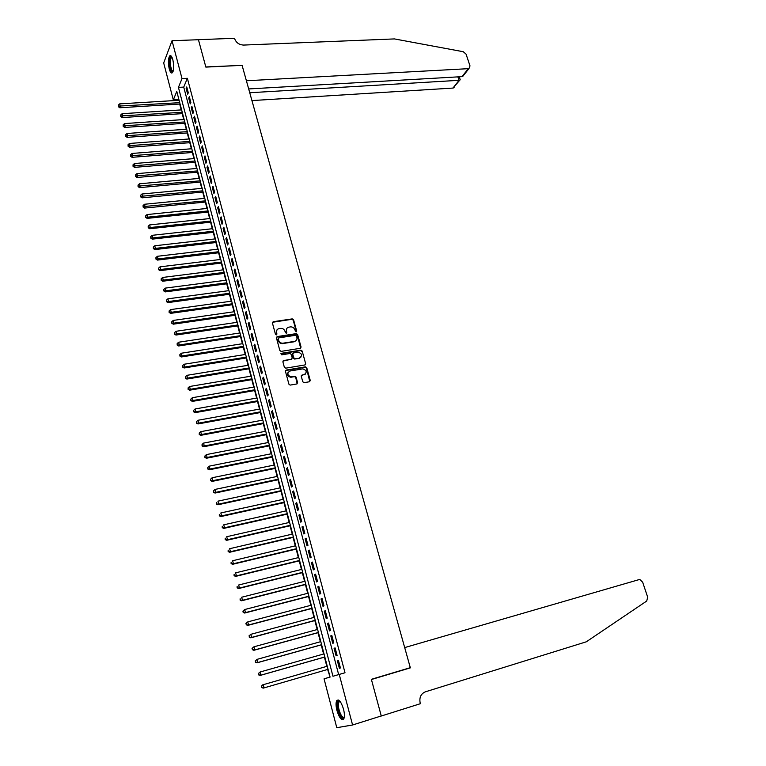 <?xml version="1.0" encoding="UTF-8"?>
<svg xmlns="http://www.w3.org/2000/svg" width="766" height="766" viewBox="0 0 766 766"><rect width="100%" height="100%" fill="white"/><g stroke="black" fill="none" stroke-linecap="round" stroke-linejoin="round"><path stroke-width="1.15" d="M296.126 331.85L296.662 330.998L293.579 319.786L292.239 318.886L273.175 321.72L272.399 322.936L275.454 334.254L276.363 334.895L276.947 334.024L276.545 332.559C276.2 330.462 277.033 329.15 279.044 328.633L280.777 328.375C282.836 328.336 284.234 329.303 284.962 331.276L286.264 333.373L286.838 332.511L286.446 331.046C286.091 328.959 286.905 327.647 288.906 327.139L290.62 326.881C292.669 326.843 294.058 327.81 294.795 329.773L296.126 331.85M296.308 331.802L293.234 320.198L291.923 319.298L272.428 322.295M276.612 334.828L276.545 332.559M286.503 333.306L286.446 331.046M336.935 710.475C335.843 705.965 335.757 702.709 336.686 700.689C338.821 698.774 341.09 701.579 343.513 709.096C344.614 713.615 344.7 716.89 343.781 718.91C341.607 720.816 339.328 718.001 336.935 710.475M169.248 68.921C168.022 63.032 168.156 58.704 169.631 55.947C170.751 54.96 171.814 56.205 172.819 59.671C174.054 65.579 173.93 69.917 172.455 72.655C171.316 73.651 170.253 72.406 169.248 68.921M302.781 381.774L304.14 382.674L309.493 381.736L310.259 380.472L306.754 367.737L305.529 366.828L286.235 370.064L285.45 371.328L288.916 384.187L290.132 385.106L296.835 383.948L297.601 382.674L296.116 377.178L294.891 376.269L291.128 376.872C287.221 375.283 286.829 373.329 289.941 371.031L302.905 368.858C306.802 370.418 307.214 372.353 304.15 374.67L302.053 375.034L301.277 376.298L302.781 381.774M172.034 40.722L198.442 39.717L205.853 67.102L242.094 65.349L410.298 667.674L371.366 679.318L381.267 715.951L352.58 724.99L336.781 727.7L324.056 678.82L330.089 677.087L176.783 91.422L173.308 99.915L163.685 62.965L172.034 40.722L182.021 78.592L178.43 87.391L332.961 676.254L339.242 674.444L352.58 724.99M187.373 78.304L183.725 87.094L338.658 674.587L345.006 672.759L187.373 78.304L182.021 78.592M345.006 672.759L339.242 674.444M300.32 348.3L301.076 347.065L297.629 334.522L296.346 333.612L277.187 336.58L276.411 337.816L279.82 350.474L281.093 351.383L300.32 348.3M302.177 351.067L305.653 363.706L304.887 364.951L285.718 368.168L284.349 367.259L282.874 361.791L283.659 360.537L291.463 359.254L292.229 358L291.252 354.399L289.988 353.49L281.716 354.821L281.371 353.308L300.923 350.158L302.177 351.067L305.653 363.706M188.292 92.763L186.751 86.941L186.138 88.396L187.68 94.208L188.292 92.763M190.868 102.5L189.317 96.65L188.704 98.086L190.246 103.927L190.868 102.5M193.453 112.286L191.902 106.407L191.28 107.834L192.831 113.694L193.453 112.286M196.058 122.11L194.497 116.212L193.865 117.619L195.416 123.508L196.058 122.11M198.662 131.991L197.101 126.064L196.46 127.453L198.021 133.37L198.662 131.991M201.295 141.921L199.715 135.955L199.074 137.325L200.644 143.28L201.295 141.921M203.928 151.888L202.348 145.894L201.697 147.254L203.268 153.229L203.928 151.888M206.581 161.904L204.991 155.891L204.331 157.221L205.91 163.235L206.581 161.904M209.242 171.977L207.643 165.925L206.973 167.247L208.572 173.279L209.242 171.977M211.914 182.088L210.305 176.017L209.635 177.31L211.234 183.38L211.914 182.088M214.604 192.247L212.986 186.148L212.306 187.431L213.915 193.52L214.604 192.247M217.305 202.463L215.677 196.326L214.997 197.599L216.615 203.718L217.305 202.463M220.014 212.718L218.387 206.561L217.697 207.806L219.315 213.963L220.014 212.718M222.743 223.03L221.106 216.845L220.407 218.071L222.035 224.246L222.743 223.03M225.482 233.391L223.835 227.167L223.126 228.383L224.773 234.597L225.482 233.391M228.239 243.808L226.583 237.556L225.865 238.743L227.512 244.986L228.239 243.808M231.006 254.264L229.34 247.983L228.613 249.151L230.279 255.423L231.006 254.264M233.783 264.777L232.117 258.468L231.38 259.617L233.046 265.917L233.783 264.777M236.579 275.339L234.903 269L234.157 270.13L235.832 276.459L236.579 275.339M239.385 285.957L237.699 279.58L236.953 280.691L238.628 287.059L239.385 285.957M242.209 296.624L240.514 290.218L239.758 291.31L241.443 297.706L242.209 296.624M245.043 307.348L243.339 300.904L242.573 301.976L244.268 308.401L245.043 307.348M247.887 318.12L246.173 311.647L245.407 312.7L247.112 319.154L247.887 318.12M250.75 328.94L249.036 322.438L248.251 323.472L249.965 329.964L250.75 328.94M253.632 339.817L251.899 333.287L251.114 334.302L252.837 340.822L253.632 339.817M256.524 350.751L254.781 344.193L253.986 345.179L255.72 351.738L256.524 350.751M259.425 361.744L257.682 355.146L256.878 356.113L258.621 362.701L259.425 361.744M262.345 372.783L260.593 366.158L259.779 367.106L261.532 373.722L262.345 372.783M265.285 383.881L263.523 377.217L262.7 378.145L264.462 384.8L265.285 383.881M268.234 395.036L266.463 388.343L265.63 389.243L267.401 395.926L268.234 395.036M271.193 406.248L269.412 399.517L268.579 400.398L270.35 407.119L271.193 406.248M274.18 417.518L272.39 410.748L271.537 411.61L273.328 418.36L274.18 417.518M277.168 428.836L275.367 422.037L274.515 422.88L276.315 429.659L277.168 428.836M280.184 440.22L278.374 433.384L277.512 434.198L279.312 441.025L280.184 440.22M283.209 451.662L281.39 444.787L280.519 445.582L282.328 452.438L283.209 451.662M286.245 463.152L284.416 456.249L283.535 457.015L285.364 463.909L286.245 463.152M289.299 474.709L287.47 467.767L286.58 468.514L288.409 475.447L289.299 474.709M292.373 486.324L290.525 479.353L289.634 480.071L291.473 487.032L292.373 486.324M295.465 497.996L293.608 490.987L292.698 491.686L294.546 498.685L295.465 497.996M298.568 509.735L296.701 502.688L295.781 503.358L297.639 510.395L298.568 509.735M301.68 521.531L299.812 514.446L298.884 515.097L300.751 522.163L301.68 521.531M304.82 533.385L302.934 526.261L302.005 526.893L303.882 533.998L304.82 533.385M307.97 545.306L306.074 538.144L305.136 538.747L307.022 545.89L307.97 545.306M311.14 557.284L309.234 550.084L308.286 550.658L310.182 557.84L311.14 557.284M314.328 569.33L312.413 562.091L311.446 562.646L313.351 569.856L314.328 569.33M317.526 581.432L315.602 574.165L314.625 574.682L316.55 581.94L317.526 581.432M320.743 593.602L318.809 586.287L317.823 586.785L319.757 594.081L320.743 593.602M323.98 605.829L322.036 598.485L321.04 598.955L322.974 606.289L323.98 605.829M327.235 618.133L325.282 610.741L324.277 611.191L326.22 618.555L327.235 618.133M330.5 630.495L328.537 623.064L327.522 623.486L329.476 630.897L330.5 630.495M333.785 642.923L331.812 635.454L330.788 635.847L332.76 643.296L333.785 642.923M337.088 655.409L335.106 647.912L334.072 648.266L336.054 655.753L337.088 655.409M337.375 660.761L339.357 668.287L340.41 667.971L338.419 660.426L337.375 660.761L338.428 660.464M178.765 99.015L178.708 100.308M179.684 104.052L181.216 109.911M182.193 113.646L183.744 119.563M184.721 123.288L186.282 129.253M187.249 132.968L188.829 138.991M189.796 142.706L191.385 148.776M192.352 152.472L193.961 158.61M194.928 162.296L196.546 168.482M197.504 172.159L199.141 178.401M200.098 182.078L201.745 188.369M202.712 192.036L204.369 198.384M205.326 202.042L207.002 208.448M207.959 212.096L209.654 218.559M210.602 222.197L212.306 228.718M213.254 232.347L214.978 238.925M215.926 242.535L217.659 249.18M218.607 252.78L220.359 259.483M221.297 263.083L223.069 269.843M224.007 273.424L225.788 280.241M226.726 283.813L228.527 290.697M229.455 294.259L231.275 301.201M232.203 304.753L234.032 311.762M234.961 315.295L236.809 322.362M237.738 325.895L239.605 333.019M240.524 336.533L242.401 343.733M243.32 347.237L245.216 354.495M246.135 357.981L248.05 365.305M248.96 368.791L250.894 376.173M251.803 379.649L253.747 387.098M254.657 390.555L256.62 398.071M257.529 401.518L259.511 409.101M260.411 412.529L262.412 420.189M263.303 423.608L265.323 431.325M266.214 434.734L268.253 442.518M269.144 445.917L271.202 453.769M272.083 457.149L274.161 465.077M275.042 468.447L277.129 476.442M278.01 479.794L280.117 487.865M280.998 491.207L283.123 499.346M283.995 502.668L286.139 510.884M287.011 514.187L289.175 522.479M290.036 525.773L292.229 534.132M293.081 537.416L295.293 545.842M296.145 549.107L298.376 557.619M299.228 560.865L301.469 569.454M302.321 572.69L304.581 581.346M305.423 584.573L307.712 593.305M308.554 596.513L310.852 605.322M311.695 608.51L314.012 617.396M314.845 620.575L317.191 629.547M318.024 632.706L320.389 641.745M321.213 644.895L323.597 654.02M324.42 657.142L326.823 666.353M327.637 669.465L330.079 677.058M329.658 677.182L324.056 678.82M178.526 99.609L173.308 99.915M183.725 87.094L178.43 87.391M338.658 674.587L332.961 676.254M186.138 88.396L187.124 88.339M188.704 98.086L189.681 98.029M191.28 107.834L192.256 107.767M193.865 117.619L194.851 117.552M196.46 127.453L197.446 127.376M199.074 137.325L200.06 137.258M201.697 147.254L202.684 147.177M204.331 157.221L205.317 157.145M206.973 167.247L207.969 167.16M209.635 177.31L210.631 177.224M212.306 187.431L213.302 187.335M214.997 197.599L215.993 197.494M217.697 207.806L218.693 207.71M220.407 218.071L221.403 217.965M223.126 228.383L224.132 228.268M225.865 238.743L226.87 238.628M228.613 249.151L229.618 249.036M231.38 259.617L232.385 259.492M234.157 270.13L235.162 270.005M236.953 280.691L237.958 280.567M239.758 291.31L240.763 291.176M242.573 301.976L243.588 301.842M245.407 312.7L246.422 312.557M248.251 323.472L249.266 323.319M251.114 334.302L252.129 334.148M253.986 345.179L255.001 345.026M256.878 356.113L257.893 355.951M259.779 367.106L260.804 366.933M262.7 378.145L263.715 377.973M265.63 389.243L266.654 389.071M268.579 400.398L269.603 400.216M271.537 411.61L272.562 411.419M274.515 422.88L275.54 422.679M277.512 434.198L278.537 434.006M280.519 445.582L281.543 445.381M283.535 457.015L284.569 456.814M286.58 468.514L287.604 468.304M289.634 480.071L290.659 479.851M292.698 491.686L293.732 491.466M295.781 503.358L296.815 503.128M298.884 515.097L299.918 514.857M302.005 526.893L303.039 526.654M305.136 538.747L306.17 538.498M308.286 550.658L309.32 550.409M311.446 562.646L312.49 562.388M314.625 574.682L315.669 574.423M317.823 586.785L318.867 586.517M321.04 598.955L322.084 598.686M324.277 611.191L325.32 610.904M327.522 623.486L328.576 623.198M330.788 635.847L331.841 635.55M334.072 648.266L335.125 647.979M286.857 328.384L286.101 331.448M276.957 329.916L276.21 332.971M300.665 348.176L297.275 334.924L295.992 334.014L276.449 337.136M296.48 335.92L295.58 335.278L278.767 337.892L278.221 338.754L278.642 340.305C279.351 342.249 280.72 343.225 282.75 343.225L294.45 341.387C296.452 340.86 297.265 339.549 296.902 337.452L296.48 335.92M296.097 340.602L294.106 341.789L282.415 343.618C280.385 343.618 279.015 342.651 278.307 340.707L277.886 339.156M305.222 364.836L305.691 364.089M291.817 359.12L282.941 361.064M301.823 351.45L300.559 350.55L280.835 353.758M299.602 358.201L299.525 357.933C302.589 355.596 302.149 353.672 298.185 352.168L293.512 352.915L292.746 354.16L293.723 357.76L294.977 358.67L299.152 358.316L300.799 357.339M292.804 353.442L292.746 354.16M299.152 358.316L294.623 359.053L293.368 358.143L292.392 354.553M305.375 374.114L301.354 375.522M288.284 372.017C286.743 374.679 287.576 376.422 290.783 377.245L291.511 376.834M297.16 383.823L295.753 377.552L294.537 376.633L291.157 377.207M309.809 381.631L306.4 368.111L305.165 367.201L285.517 370.581M179.1 100.289L119.678 103.879L120.291 106.33L119.812 107.757L180.077 104.023M118.529 106.11L118.29 105.124L118.347 106.685L118.529 106.11L179.723 102.682M118.29 105.124L119.678 103.879M119.812 107.757L118.347 106.685M173.039 71.573L171.373 70.932C168.893 67.341 169.171 54.893 171.708 56.856L171.804 56.923M171.977 57.268L171.278 57.555C169.813 61.29 170.033 65.579 171.929 70.415L173.154 71.219M170.789 55.707L170.483 55.966C168.673 60.6 168.941 65.914 171.297 71.908M344.288 717.235C343.168 718.958 341.665 717.981 339.778 714.295C336.983 706.731 336.82 702.278 339.29 700.947L339.913 701.206M340.094 701.426L338.859 702.049C337.873 704.892 338.409 708.799 340.449 713.768C341.962 716.784 343.254 717.847 344.336 716.947M338.103 699.894L337.624 700.469C336.398 703.992 337.059 708.837 339.577 714.994C340.918 717.761 342.201 719.226 343.417 719.389M251.937 100.585L452.955 88.071L459.054 80.353L457.905 76.868M249.745 92.743L459.686 80.277L452.955 88.071M242.056 65.206L246.403 80.765L468.304 68.672L468.993 68.528L470.008 65.933L466.063 54.137L463.277 51.724L394.442 38.922L243.626 45.07C239.212 44.849 236.234 42.762 234.693 38.817L234.549 38.3L198.432 39.669L205.815 66.958L241.989 65.349M248.691 88.942L462.003 76.638L468.304 68.672M454.736 86.52L453.625 87.918M464.502 74.197L462.003 76.638M460.213 79.721L459.686 80.277M404.697 647.586L638.882 579.661L639.955 579.613L642.655 582.179L647.682 597.193L646.715 601.032L586.287 641.812L425.369 691.822C420.879 693.785 419.146 697.52 420.17 703.006L420.362 703.705L381.286 716.009L371.414 679.509L410.356 667.866L404.697 647.586M380.769 716.105L381.286 716.009M404.936 669.283L410.356 667.866M181.609 109.892L122.11 113.703L122.723 116.164L122.234 117.571L182.586 113.617M120.961 115.944L120.722 114.957L120.769 116.509L120.961 115.944L182.241 112.296M120.722 114.957L122.11 113.703M122.234 117.571L120.769 116.509M184.137 119.534L124.552 123.575L125.164 126.045L124.676 127.443L185.113 123.259M123.403 125.825L123.154 124.829L123.202 126.38L123.403 125.825L184.769 121.957M123.154 124.829L124.552 123.575M124.676 127.443L123.202 126.38M186.674 129.224L127.003 133.495L127.625 135.975L127.118 137.353L187.651 132.939M125.854 135.754L125.605 134.759L125.653 136.3L125.854 135.754L187.306 131.656M125.605 134.759L127.003 133.495M127.118 137.353L125.653 136.3M189.221 138.962L129.473 143.462L130.086 145.961L129.578 147.311L190.198 142.667M128.315 145.722L128.066 144.726L128.114 146.268L128.315 145.722L189.863 141.404M128.066 144.726L129.473 143.462M129.578 147.311L128.114 146.268M191.787 148.748L131.944 153.468L132.566 155.986L132.058 157.327L192.754 152.444M130.785 155.747L130.536 154.742L130.584 156.283L130.785 155.747L192.429 151.199M130.536 154.742L131.944 153.468M132.058 157.327L130.584 156.283M194.353 158.572L134.433 163.531L135.055 166.059L134.538 167.381L195.32 162.268M133.274 165.82L133.025 164.805L133.064 166.346L133.274 165.82L195.004 161.042M133.025 164.805L134.433 163.531M134.538 167.381L133.064 166.346M196.939 168.443L136.932 173.643L137.564 176.18L137.037 177.482L197.906 172.13M135.774 175.931L135.525 174.926L135.563 176.458L135.774 175.931L197.59 170.923M135.525 174.926L136.932 173.643M137.037 177.482L135.563 176.458M199.543 178.373L139.45 183.802L140.073 186.349L139.546 187.632L200.501 182.04M138.282 186.1L138.033 185.085L138.071 186.617L138.282 186.1L200.194 180.853M138.033 185.085L139.45 183.802M139.546 187.632L138.071 186.617M202.147 188.331L141.969 194.009L142.6 196.565L142.064 197.839L203.105 191.998M140.8 196.316L140.551 195.292L140.59 196.824L140.8 196.316L202.799 190.83M140.551 195.292L141.969 194.009M142.064 197.839L140.59 196.824M204.771 198.346L144.506 204.263L145.138 206.839L144.602 208.084L205.728 202.004M143.338 206.581L143.079 205.556L143.118 207.088L143.338 206.581L205.422 200.864M143.079 205.556L144.506 204.263M144.602 208.084L143.118 207.088M207.404 208.409L147.053 214.566L147.694 217.151L147.139 218.387L208.352 212.048M145.885 216.893L145.626 215.859L145.664 217.391L208.065 210.937M145.626 215.859L147.053 214.566M147.139 218.387L145.664 217.391M210.047 218.521L149.619 224.926L150.26 227.521L149.696 228.737L210.995 222.15M148.441 227.263L148.183 226.219L148.221 227.751L210.707 221.058M148.183 226.219L149.619 224.926M149.696 228.737L148.221 227.751M212.709 228.68L152.185 235.325L152.836 237.939L152.271 239.136L213.657 232.299M151.017 237.68L150.758 236.637L150.787 238.159L213.379 231.227M150.758 236.637L152.185 235.325M152.271 239.136L150.787 238.159M215.38 238.877L154.77 245.781L155.421 248.404L154.847 249.582L216.328 242.496M153.602 248.146L153.334 247.092L153.372 248.615L216.05 241.443M153.334 247.092L154.77 245.781M154.847 249.582L153.372 248.615M218.061 249.132L157.375 256.294L158.026 258.927L157.442 260.086L219.009 252.732M156.197 258.659L155.938 257.606L155.967 259.119L158.026 258.927L218.731 251.708M155.938 257.606L157.375 256.294M157.442 260.086L155.967 259.119M220.761 259.435L159.979 266.855L160.64 269.498L160.056 270.637L221.7 263.025M158.801 269.23L158.543 268.167L158.572 269.68L160.64 269.498L221.441 262.02M158.543 268.167L159.979 266.855M160.056 270.637L158.572 269.68M223.471 269.795L162.603 277.464L163.263 280.126L162.67 281.237L224.409 273.366M161.425 279.849L161.166 278.786L161.186 280.289L163.263 280.126L224.151 272.39M161.166 278.786L162.603 277.464M162.67 281.237L161.186 280.289M226.19 280.193L165.245 288.121L165.906 290.802L165.303 291.894L227.129 283.765M164.058 290.515L163.8 289.452L163.819 290.956L165.906 290.802L226.88 282.798M163.8 289.452L165.245 288.121M165.303 291.894L163.819 290.956M228.929 290.64L167.888 298.836L168.558 301.526L167.955 302.599L229.857 294.201M166.71 301.239L166.442 300.167L166.461 301.67L168.558 301.526L229.618 293.263M166.442 300.167L167.888 298.836M167.955 302.599L166.461 301.67M231.677 301.143L170.559 309.608L171.22 312.308L170.607 313.361L232.605 304.696M169.372 312.021L169.104 310.939L169.123 312.442L171.22 312.308L232.366 303.776M169.104 310.939L170.559 309.608M170.607 313.361L169.123 312.442M234.444 311.705L173.231 320.427L173.901 323.147L173.279 324.181L235.363 315.238M172.044 322.85L171.776 321.768L171.795 323.271L173.901 323.147L235.133 314.347M171.776 321.768L173.231 320.427M173.279 324.181L171.795 323.271M237.221 322.304L175.921 331.305L176.592 334.033L175.969 335.048L238.14 325.828M174.725 333.737L174.457 332.645L174.476 334.139L176.592 334.033L237.91 324.966M174.457 332.645L175.921 331.305M175.969 335.048L174.476 334.139M240.007 332.961L178.622 342.23L179.301 344.978L178.669 345.964L240.926 336.475M177.425 344.671L177.157 343.58L177.176 345.073L179.301 344.978L240.706 335.632M177.157 343.58L178.622 342.23M178.669 345.964L177.176 345.073M242.812 343.666L181.341 353.222L182.021 355.97L181.379 356.946L243.722 347.17M180.144 355.673L179.876 354.572L179.886 356.056L182.021 355.97L243.511 346.356M179.876 354.572L181.341 353.222M181.379 356.946L179.886 356.056M245.627 354.428L184.07 364.252L184.75 367.029L184.108 367.977L246.537 357.923M182.873 366.713L182.595 365.612L182.614 367.096L184.75 367.029L246.336 357.128M182.595 365.612L184.07 364.252M184.108 367.977L182.614 367.096M248.452 365.238L186.808 375.35L187.498 378.136L186.847 379.065L249.371 368.724M185.611 377.82L185.334 376.709L185.353 378.193L187.498 378.136L249.17 367.958M185.334 376.709L186.808 375.35M186.847 379.065L185.353 378.193M251.305 376.106L189.566 386.504L190.265 389.3L189.595 390.2L252.205 379.572M188.369 388.984L188.091 387.864L188.101 389.348L190.265 389.3L252.014 378.835M188.091 387.864L189.566 386.504M189.595 390.2L188.101 389.348M254.159 387.031L192.343 397.707L193.032 400.513L192.362 401.403L255.068 390.478M191.136 400.197L190.858 399.076L190.868 400.551L193.032 400.513L254.877 389.77M190.858 399.076L192.343 397.707M192.362 401.403L190.868 400.551M257.031 398.004L195.129 408.967L195.828 411.792L195.148 412.654L257.931 401.441M193.922 411.466L193.645 410.337L193.645 411.811L195.828 411.792L257.749 400.752M193.645 410.337L195.129 408.967M195.148 412.654L193.645 411.811M259.923 409.025L197.925 420.285L198.624 423.129L197.934 423.962L260.813 412.462M196.718 422.803L196.441 421.664L196.441 423.138L198.624 423.129L260.641 411.792M196.441 421.664L197.925 420.285M197.934 423.962L196.441 423.138M262.824 420.113L200.74 431.67L201.448 434.523L200.749 435.337L263.715 423.531M199.524 434.188L199.246 433.049L199.246 434.514L201.448 434.523L263.552 422.889M199.246 433.049L200.74 431.67M200.749 435.337L199.246 434.514M265.735 431.248L203.565 443.102L204.273 445.965L203.574 446.76L266.625 434.657M202.348 445.63L202.071 444.491L202.071 445.956L204.273 445.965L266.463 434.044M202.071 444.491L203.565 443.102M203.574 446.76L202.071 445.956M268.665 442.442L206.408 454.592L207.117 457.474L206.408 458.25L269.555 445.831M205.192 457.139L204.905 455.981L204.905 457.446L207.117 457.474L269.402 445.247M204.905 455.981L206.408 454.592M206.408 458.25L204.905 457.446M271.614 453.692L209.262 466.149L209.98 469.041L209.262 469.788L272.495 457.072M208.046 468.696L207.758 467.538L207.758 469.003L209.98 469.041L272.351 456.507M207.758 467.538L209.262 466.149M209.262 469.788L207.758 469.003M274.573 464.991L212.134 477.754L212.852 480.665L212.125 481.393L275.454 468.361M210.918 480.32L210.631 479.152L210.631 480.608L212.852 480.665L275.31 467.835M210.631 479.152L212.134 477.754M212.125 481.393L210.631 480.608M277.541 476.356L215.026 489.426L215.744 492.356L215.007 493.055L278.422 479.707M213.8 492.002L213.513 490.834L213.503 492.279L215.744 492.356L278.288 479.21M213.513 490.834L215.026 489.426M215.007 493.055L213.503 492.279M280.528 487.779L217.927 501.155L218.655 504.105L217.908 504.775L281.409 491.111M216.701 503.75L216.405 502.573L216.405 504.018L218.655 504.105L281.285 490.642M217.908 504.775L216.405 504.018M283.535 499.25L220.838 512.952L221.566 515.911L220.819 516.562L284.406 502.573M219.612 515.547L219.325 514.369L219.315 515.805L221.566 515.911L284.291 502.132M220.819 516.562L219.315 515.805M286.561 510.788L223.768 524.806L224.505 527.774L223.739 528.406L287.422 514.101M222.542 527.41L222.245 526.223L222.236 527.659L224.505 527.774L287.317 513.68M223.739 528.406L222.236 527.659M289.596 522.383L226.717 536.717L227.454 539.704L226.688 540.308L290.458 525.677M225.482 539.341L225.194 538.144L225.175 539.58L227.454 539.704L290.352 525.284M226.688 540.308L225.175 539.58M292.641 534.036L229.676 548.695L230.422 551.702L229.637 552.276L293.502 537.311M228.45 551.328L228.153 550.122L228.134 551.558L230.422 551.702L293.407 536.956M229.637 552.276L228.134 551.558M295.705 545.746L232.653 560.731L233.4 563.757L232.615 564.303L296.566 549.011M231.418 563.374L231.121 562.167L231.102 563.594L233.4 563.757L296.48 548.686M232.615 564.303L231.102 563.594M298.788 557.514L235.65 572.834L236.397 575.869L235.602 576.396L299.64 560.769M234.415 575.486L234.109 574.28L234.09 575.697L236.397 575.869L299.563 560.473M235.602 576.396L234.09 575.697M301.89 569.349L238.657 585.004L239.413 588.058L238.599 588.547L302.733 572.585M237.422 587.666L237.115 586.45L237.096 587.867L239.413 588.058L302.666 572.317M238.599 588.547L237.096 587.867M305.002 581.241L241.683 597.231L242.439 600.305L241.625 600.774L305.845 584.458M240.438 599.912L240.141 598.677L240.112 600.094L242.439 600.305L305.778 584.219M241.625 600.774L240.112 600.094M308.133 593.19L244.718 609.525L245.484 612.608L244.66 613.049L308.966 596.398M243.473 612.216L243.176 610.981L243.148 612.388L245.484 612.608L308.909 596.197M242.841 611.163L244.718 609.525L243.176 610.981M244.66 613.049L243.148 612.388M311.274 605.207L247.772 621.887L248.548 624.989L247.705 625.401L312.107 608.405M246.528 624.587L246.221 623.342L246.202 624.75L248.548 624.989L312.059 608.223M245.896 623.514L246.949 622.308L246.221 623.342M247.705 625.401L246.202 624.75M314.433 617.291L250.846 634.315L251.621 637.427L250.779 637.819L315.266 620.46M249.601 637.025L249.295 635.78L249.266 637.178L251.621 637.427L315.228 620.316M248.96 635.933L250.846 634.315L249.295 635.78M250.779 637.819L249.266 637.178M317.612 629.432L253.939 646.801L254.714 649.941L253.862 650.296L318.436 632.582M252.684 649.53L252.378 648.275L252.349 649.673L254.714 649.941L318.407 632.477M252.043 648.419L253.939 646.801L252.378 648.275M253.862 650.296L252.349 649.673M320.81 641.63L257.041 659.363L257.826 662.513L256.964 662.839L321.634 644.771M255.796 662.092L255.48 660.838L255.451 662.226L257.826 662.513L321.605 644.694M255.135 660.972L257.041 659.363L255.48 660.838M256.964 662.839L255.451 662.226M324.018 653.896L260.162 671.983L260.947 675.152L260.076 675.459L324.841 657.027M258.908 674.731L258.602 673.467L258.563 674.856L260.947 675.152L324.822 656.979M258.257 673.592L260.162 671.983L258.602 673.467M260.076 675.459L258.563 674.856M263.207 688.136L328.059 669.34L263.207 688.136L261.694 687.542L261.733 686.164L261.694 687.542M327.245 666.228L263.303 684.68L264.088 687.868L262.049 687.437M261.378 686.279L262.422 684.957L263.303 684.68L261.733 686.164M172.091 57.517L171.278 57.555M339.989 701.407L339.29 700.947M340.248 701.627L338.859 702.049M468.993 68.528L462.741 76.428M460.251 79.856L459.236 76.791"/></g></svg>
